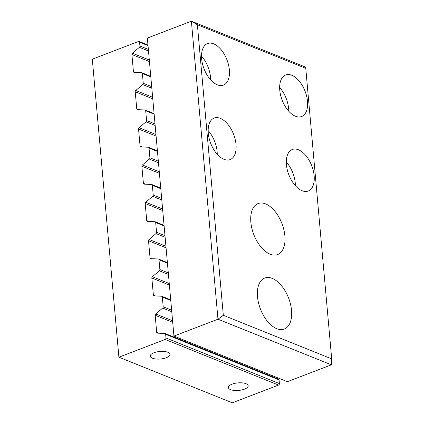<?xml version="1.0" encoding="UTF-8"?>
<svg xmlns="http://www.w3.org/2000/svg" width="424" height="424" viewBox="0 0 424 424"><rect width="100%" height="100%" fill="white"/><g stroke="black" fill="none" stroke-linecap="round" stroke-linejoin="round"><path stroke-width="0.64" d="M166.33 357.729A9.943 3.784 -5.1 0 1 155.995 359.006A9.943 3.784 -5.1 0 1 150.228 356.123A9.943 3.784 -5.1 0 1 159.795 351.469A9.943 3.784 -5.1 0 1 170.04 354.358A9.943 3.784 -5.1 0 1 166.33 357.729M244.468 389.153A9.943 3.784 -5.1 0 1 234.133 390.43A9.943 3.784 -5.1 0 1 228.366 387.547A9.943 3.784 -5.1 0 1 237.933 382.888A9.943 3.784 -5.1 0 1 248.173 385.776A9.943 3.784 -5.1 0 1 244.468 389.153M152.619 97.144L152.465 95.411M152.629 97.266L135.749 90.476A1.214 0.901 -68.1 0 0 135.224 91.764L152.767 98.819M135.749 90.476L142.724 84.572L151.824 88.229M151.686 86.676L143.248 83.284A1.214 0.901 111.9 0 1 142.724 84.572M143.248 83.284L142.379 73.543L150.817 76.935M135.611 72.451L133.422 71.571A1.214 0.901 -68.1 0 0 133.91 72.34A1.214 0.901 -68.1 0 0 134.138 72.387L141.664 72.732A1.214 0.901 111.9 0 1 141.892 72.78A1.214 0.901 111.9 0 1 142.379 73.543M159.27 171.646L159.111 169.913M159.281 171.762L142.4 164.978A1.214 0.901 -68.1 0 0 141.87 166.266L159.419 173.321M142.4 164.978L149.37 159.069L158.475 162.731M158.332 161.173L149.9 157.781A1.214 0.901 111.9 0 1 149.37 159.069M149.9 157.781L149.031 148.045L157.463 151.437M142.257 146.953L140.068 146.073A1.214 0.901 -68.1 0 0 140.561 146.837A1.214 0.901 -68.1 0 0 140.784 146.884L148.315 147.234A1.214 0.901 111.9 0 1 148.538 147.282A1.214 0.901 111.9 0 1 149.031 148.045M148.909 221.455L146.72 220.575L145.199 203.515L162.742 210.569M164.984 235.675L156.546 232.283A1.214 0.901 111.9 0 1 156.021 233.571L165.122 237.233M146.72 220.575A1.214 0.901 -68.1 0 0 147.213 221.339A1.214 0.901 -68.1 0 0 147.435 221.386L154.961 221.731A1.214 0.901 111.9 0 1 155.189 221.779A1.214 0.901 111.9 0 1 155.677 222.542L164.114 225.934M156.546 232.283L155.677 222.542M172.579 320.767L155.698 313.977A1.214 0.901 -68.1 0 0 155.168 315.265L172.716 322.32M155.698 313.977L162.668 308.073L171.773 311.73M171.63 310.177L163.198 306.785A1.214 0.901 111.9 0 1 162.668 308.073M163.198 306.785L162.328 297.044L170.761 300.436M155.555 295.957L153.366 295.078A1.214 0.901 -68.1 0 0 153.859 295.841A1.214 0.901 -68.1 0 0 154.082 295.888L161.613 296.233A1.214 0.901 111.9 0 1 161.836 296.281A1.214 0.901 111.9 0 1 162.328 297.044M153.366 295.078L151.845 278.017L169.393 285.071M118.9 357.188L232.32 402.8L278.563 385.072A1.214 0.901 -68.1 0 0 279.405 383.593L165.98 337.981A1.214 0.901 111.9 0 1 165.137 339.46L118.9 357.188L92.305 59.185L138.542 41.462A1.214 0.901 111.9 0 1 139.093 41.451A1.214 0.901 111.9 0 1 139.586 42.215L148.018 45.607M148.363 49.422L139.925 46.03L139.586 42.215M165.98 337.981L165.652 334.298L279.077 379.904L279.405 383.593M158.878 333.206L156.695 332.326A1.214 0.901 -68.1 0 0 157.182 333.089A1.214 0.901 -68.1 0 0 157.41 333.137L164.936 333.481A1.214 0.901 111.9 0 1 165.159 333.529A1.214 0.901 111.9 0 1 165.652 334.298M156.695 332.326L155.168 315.265M169.25 283.513L152.375 276.729A1.214 0.901 -68.1 0 0 151.845 278.017M152.375 276.729L159.344 270.819L168.445 274.482M168.307 272.924L159.874 269.531A1.214 0.901 111.9 0 1 159.344 270.819M159.874 269.531L159.005 259.795L167.438 263.187M152.232 258.704L150.043 257.824A1.214 0.901 -68.1 0 0 150.536 258.587A1.214 0.901 -68.1 0 0 150.758 258.635L158.29 258.985A1.214 0.901 111.9 0 1 158.512 259.032A1.214 0.901 111.9 0 1 159.005 259.795M150.043 257.824L148.522 240.763L166.065 247.823M165.927 246.264L149.047 239.475A1.214 0.901 -68.1 0 0 148.522 240.763M149.047 239.475L156.021 233.571M162.604 209.016L145.724 202.227A1.214 0.901 -68.1 0 0 145.199 203.515M145.724 202.227L152.698 196.323L161.798 199.98M161.661 198.427L153.223 195.035A1.214 0.901 111.9 0 1 152.698 196.323M153.223 195.035L152.354 185.293L160.791 188.685M145.58 184.202L143.397 183.322A1.214 0.901 -68.1 0 0 143.884 184.09A1.214 0.901 -68.1 0 0 144.107 184.138L151.638 184.482A1.214 0.901 111.9 0 1 151.861 184.53A1.214 0.901 111.9 0 1 152.354 185.293M143.397 183.322L141.87 166.266M140.068 146.073L138.547 129.013L156.096 136.067M155.953 134.514L139.077 127.725A1.214 0.901 -68.1 0 0 138.547 129.013M139.077 127.725L146.047 121.821L155.147 125.483M155.009 123.925L146.577 120.533A1.214 0.901 111.9 0 1 146.047 121.821M146.577 120.533L145.708 110.791L154.14 114.183M138.934 109.705L136.745 108.825A1.214 0.901 -68.1 0 0 137.238 109.588A1.214 0.901 -68.1 0 0 137.461 109.636L144.992 109.98A1.214 0.901 111.9 0 1 145.215 110.028A1.214 0.901 111.9 0 1 145.708 110.791M136.745 108.825L135.224 91.764M133.422 71.571L131.901 54.511L149.444 61.57M149.306 60.012L132.426 53.223A1.214 0.901 -68.1 0 0 131.901 54.511M132.426 53.223L139.401 47.318L148.501 50.981M139.925 46.03A1.214 0.901 111.9 0 1 139.401 47.318M269.823 374.641L269.913 375.653M279.077 379.904A1.214 0.901 -68.1 0 0 278.584 379.141L165.159 333.529M223.316 315.286L197.383 24.735L305.768 68.317L304.808 66.812L191.383 21.2L217.978 319.203L331.404 364.815L331.695 358.868L223.316 315.286L217.978 319.203L173.946 336.084L287.366 381.695L331.404 364.815M197.383 24.735L191.383 21.2L147.351 38.081L173.946 336.084M305.768 68.317L331.695 358.868M272.272 278.409A27.3 15.105 -111 0 1 290.525 304.289A27.3 15.105 -111 0 1 284.287 329.045A27.3 15.105 -111 0 1 260.405 308.958A27.3 15.105 -111 0 1 264.74 278.059A27.3 15.105 -111 0 1 272.272 278.409M265.62 203.907A27.3 15.105 -111 0 1 283.873 229.787A27.3 15.105 -111 0 1 277.635 254.543A27.3 15.105 -111 0 1 253.759 234.461A27.3 15.105 -111 0 1 258.094 203.562A27.3 15.105 -111 0 1 265.62 203.907M220.321 118.354A22.244 12.312 -111 0 1 235.193 139.443A22.244 12.312 -111 0 1 230.11 159.609A22.244 12.312 -111 0 1 210.654 143.248A22.244 12.312 -111 0 1 214.184 118.068A22.244 12.312 -111 0 1 220.321 118.354M213.669 43.852A22.244 12.312 -111 0 1 228.541 64.941A22.244 12.312 -111 0 1 223.464 85.107A22.244 12.312 -111 0 1 204.002 68.746A22.244 12.312 -111 0 1 207.537 43.571A22.244 12.312 -111 0 1 213.669 43.852M291.807 75.271A22.244 12.312 -111 0 1 306.679 96.359A22.244 12.312 -111 0 1 301.596 116.531A22.244 12.312 -111 0 1 282.14 100.165A22.244 12.312 -111 0 1 285.67 74.99A22.244 12.312 -111 0 1 291.807 75.271M298.454 149.773A22.244 12.312 -111 0 1 313.325 170.861A22.244 12.312 -111 0 1 308.248 191.033A22.244 12.312 -111 0 1 288.792 174.667A22.244 12.312 -111 0 1 292.322 149.492A22.244 12.312 -111 0 1 298.454 149.773M295.396 185.739A22.244 12.312 69 0 0 286.301 162.021M288.744 111.236A22.244 12.312 69 0 0 279.649 87.519M210.606 79.818A22.244 12.312 69 0 0 201.517 56.1M217.258 154.315A22.244 12.312 69 0 0 208.163 130.597M165.137 339.46L278.563 385.072M150.764 76.347L141.892 72.78M157.41 150.849L148.538 147.282M164.062 225.351L155.189 221.779M170.713 299.848L161.836 296.281M139.093 41.451L147.965 45.018M154.087 113.6L145.215 110.028M160.738 188.097L151.861 184.53M167.385 262.599L158.512 259.032"/></g></svg>
